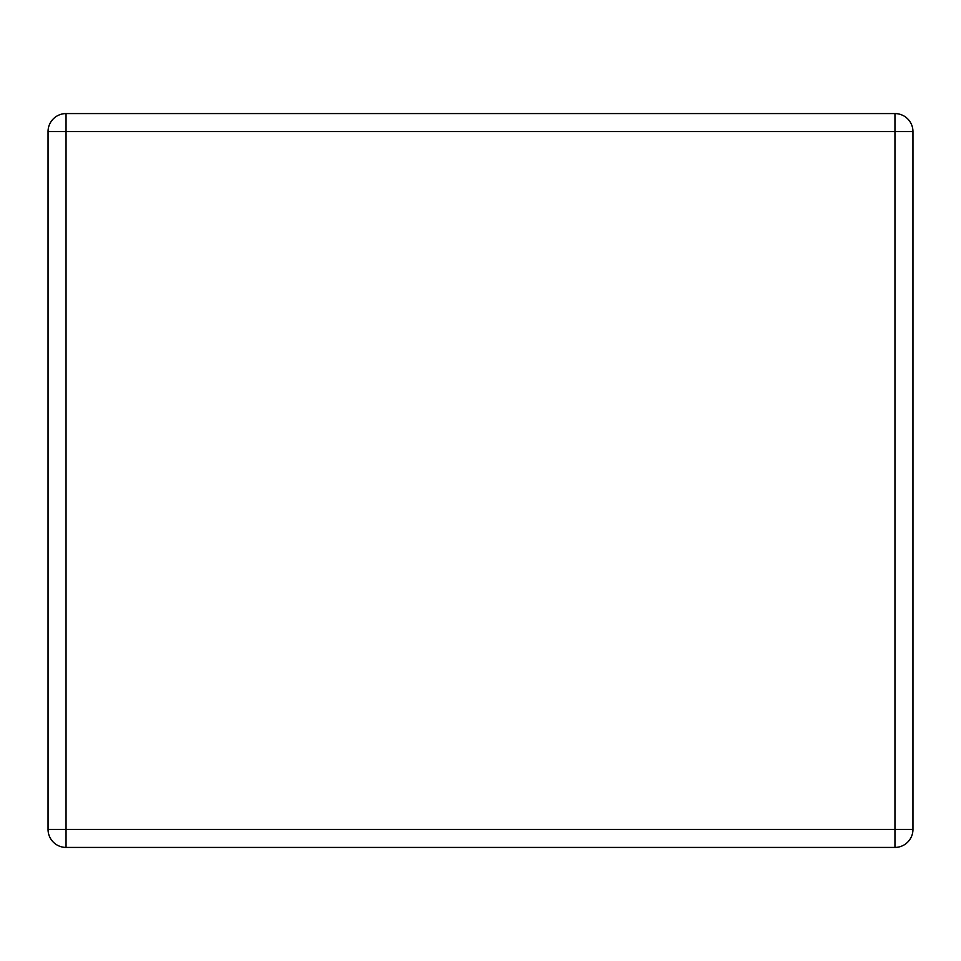 <?xml version="1.0" encoding="UTF-8"?>
<svg xmlns="http://www.w3.org/2000/svg" width="961" height="961" viewBox="0 0 961 961"><rect width="100%" height="100%" fill="white"/><g stroke="black" fill="none" stroke-linecap="round" stroke-linejoin="round"><path stroke-width="1.44" d="M66.045 113.578L894.955 113.578L894.955 131.561L66.045 131.561L66.045 829.439L894.955 829.439L894.955 131.561L912.95 131.561L912.95 829.439L894.955 829.439L894.955 847.422L66.045 847.422A17.995 17.995 0 0 1 48.05 829.439L48.05 131.561A17.995 17.995 0 0 1 66.045 113.578A17.995 17.995 0 0 0 48.05 131.561L66.045 131.561L66.045 113.578M912.95 131.561A17.995 17.995 0 0 0 894.955 113.578A17.995 17.995 0 0 1 912.95 131.561M894.955 847.422A17.995 17.995 0 0 0 912.95 829.439A17.995 17.995 0 0 1 894.955 847.422M48.05 829.439A17.995 17.995 0 0 0 66.045 847.422L66.045 829.439L48.05 829.439"/></g></svg>
